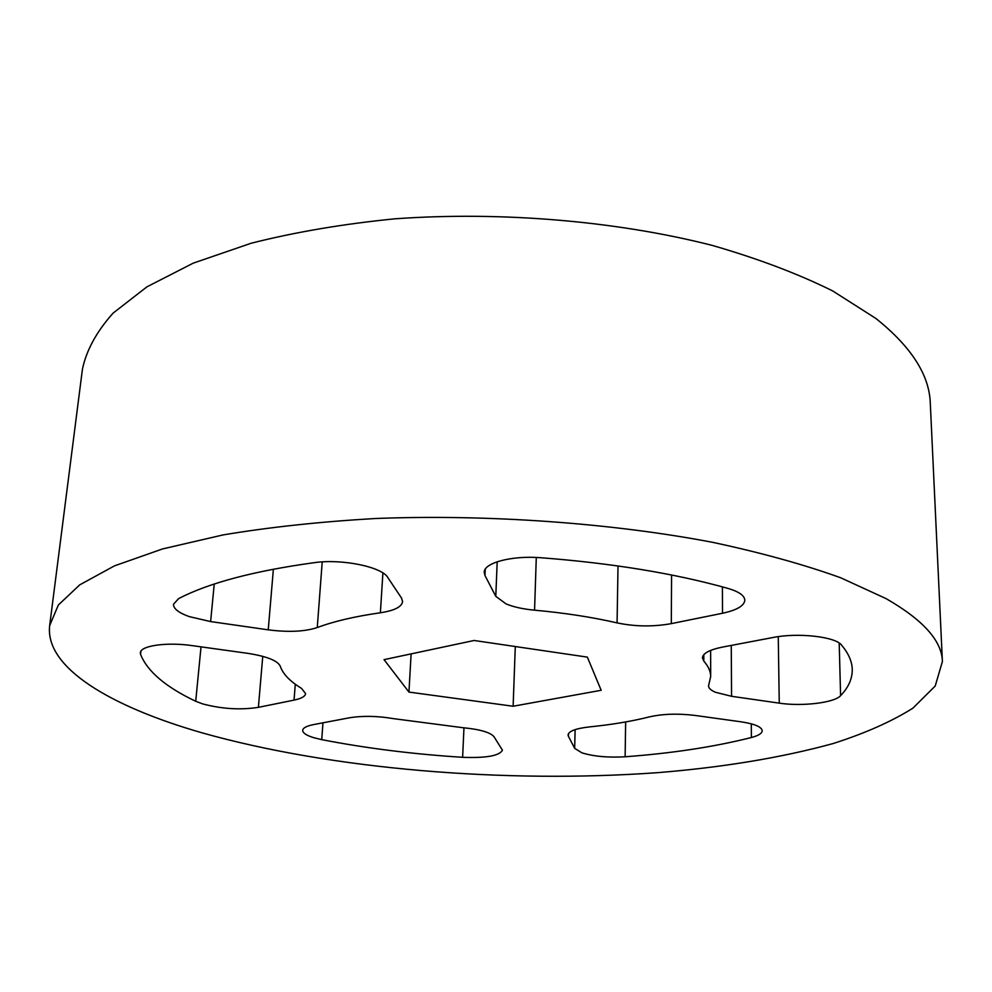 <?xml version="1.0" encoding="UTF-8"?>
<svg xmlns="http://www.w3.org/2000/svg" width="992" height="992" viewBox="0 0 992 992"><rect width="100%" height="100%" fill="white"/><g stroke="black" fill="none" stroke-linecap="round" stroke-linejoin="round"><path stroke-width="1.49" d="M731.265 645.42L731.563 696.297L715.48 692.28C710.929 690.345 708.623 688.2 708.536 685.869L710.681 676.569C710.681 671.485 708.387 666.314 703.812 661.094L702.41 657.882C702.82 653.331 709.565 649.723 722.647 647.057L773.041 637.496C797.94 632.425 835.524 636.666 841.576 645.11C848.495 653.381 852.066 661.478 852.252 669.402C852.388 678.664 848.507 687.419 840.596 695.665C834.495 702.807 801.995 706.639 779.253 703.142L778.261 636.641M625.642 721.953L625.134 756.772C608.046 757.764 593.625 756.45 581.87 752.816L574.666 748.34L575.124 729.616M322.97 722.808L321.743 739.648L313.633 737.664C306.342 735.394 302.696 732.952 302.684 730.323C303.006 727.88 306.677 725.958 313.695 724.569L349.196 717.836C362.626 715.641 377.382 715.902 393.464 718.642L462.694 727.682C479.756 729.306 490.172 732.294 493.954 736.634L502.448 750.2C499.435 755.817 486.154 758.186 462.619 757.305L463.971 727.793M262.756 656.344L258.391 707.346C240.51 710.123 221.972 708.982 202.777 703.936L195.709 701.27L201.029 646.846M214.235 584.04L210.626 621.575L189.36 616.64C178.696 612.833 173.402 608.704 173.488 604.24L178.61 598.598C209.002 582.862 254.324 570.884 314.588 562.625C341.942 558.632 381.932 566.916 387.748 577.431L401.512 598.052L402.603 601.623C401.71 606.943 394.308 610.65 380.382 612.771L382.9 572.954M536.288 557.467L534.564 610.179C523.131 609.113 513.645 607.03 506.081 603.917L495.789 596.341L497.19 561.757M201.612 732.704C331.613 769.47 505.498 783.606 657.708 772.656C723.205 767.337 781.659 757.64 833.057 743.566C864.974 733.373 891.597 721.568 912.938 708.139L935.22 686.018L942.4 661.515C941.941 640.882 923.155 619.913 886.03 598.598L840.621 577.741C803.88 564.51 761.162 552.693 712.454 542.289C610.998 522.982 488.262 514.166 375.398 518.506C320.205 521.705 269.489 527.161 223.237 534.886L162.502 548.948L114.427 565.886L79.72 584.858L58.33 605.021L49.662 625.654C44.814 667.864 111.154 706.676 201.612 732.704M942.4 661.515L930.298 403.248C929.417 375.001 911.264 346.729 875.862 318.444L832.747 290.966C797.977 273.718 757.665 258.49 711.822 245.284C616.379 221.005 501.27 211.197 394.977 218.81C342.947 223.981 294.971 232.128 251.075 243.263L193.167 263.178L146.928 286.849L113.113 313.112C96.646 331.539 86.416 350.238 82.435 369.198L49.662 625.654M601.164 690.283L587.363 657.126L474.126 640.485L384.04 659.643L408.952 692.081L513.124 706.242L601.164 690.283M731.563 696.297L779.253 703.142M625.134 756.772C672.142 753.3 714.24 746.877 751.403 737.515L751.279 723.825M568.466 733.634L568.391 736.25L574.666 748.34M568.391 736.25L568.069 734.936C568.726 731.141 575.794 728.475 589.298 726.925C611.618 724.681 631.681 721.333 649.487 716.869C662.854 713.856 678.007 713.372 694.921 715.418L741.136 721.829C754.602 723.887 761.633 726.851 762.216 730.732C762.067 733.386 758.458 735.642 751.403 737.515M321.743 739.648C366.271 748.29 413.23 754.18 462.619 757.305M140.901 651.273L140.566 654.385C147.386 671.448 165.776 687.072 195.709 701.27M140.566 654.385L140.368 652.798C140.318 645.693 166.867 641.898 192.225 645.631L247.628 653.319C266.65 656.295 277.512 660.573 280.228 666.14C282.832 673.903 289.924 681.306 301.506 688.374L305.61 693.594C305.214 696.409 301.357 698.579 294.041 700.116L295.294 684.232M258.391 707.346L294.041 700.116M322.214 561.906L317.266 627.552C333.895 621.327 354.925 616.404 380.382 612.771M317.266 627.552C304.755 631.656 288.412 632.412 268.237 629.833L273.383 569.185M210.626 621.575L268.237 629.833M671.584 575L671.299 623.633L722.511 613.254C736.808 610.179 744.236 605.839 744.818 600.21C744.533 595.572 738.953 591.654 728.078 588.442C674.858 573.488 612.436 563.245 540.789 557.727C511.835 555.359 483.761 562.873 484.22 572.334L484.964 575.472L495.789 596.341M671.299 623.633C653.17 626.894 635.091 626.646 617.074 622.889L618.016 565.948M534.564 610.179C564.646 612.92 592.15 617.16 617.074 622.889M515.294 646.536L513.124 706.242M411.11 653.889L408.952 692.081M722.511 613.254L722.399 586.867M485.237 569.259L484.964 575.472M839.195 643.052L840.596 695.665M703.812 654.67L703.812 661.094M710.632 650.405L710.681 676.569"/></g></svg>
